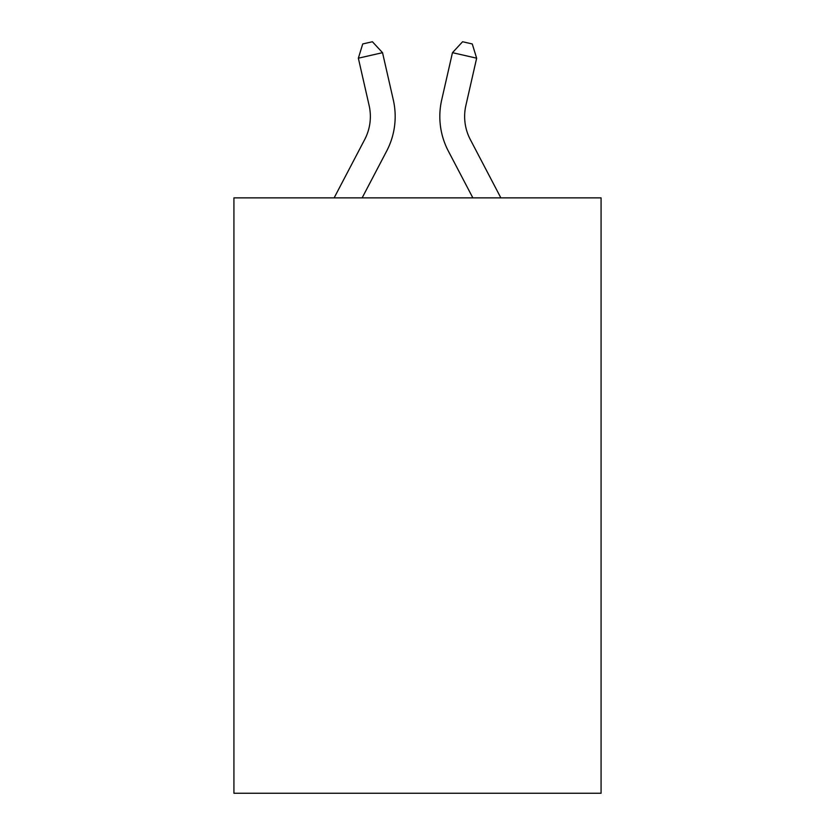 <?xml version="1.0" encoding="UTF-8"?>
<svg xmlns="http://www.w3.org/2000/svg" width="835" height="835" viewBox="0 0 835 835"><rect width="100%" height="100%" fill="white"/><g stroke="black" fill="none" stroke-linecap="round" stroke-linejoin="round"><path stroke-width="1.25" d="M601.075 197.874L601.075 793.25L233.925 793.25L233.925 197.874L601.075 197.874M393.316 99.97L382.534 52.678L393.316 99.97A74.419 74.419 0 0 1 386.678 151.041L362.139 197.874M500.864 197.874L470.303 139.529A49.62 49.62 0 0 1 465.878 105.481L476.649 58.189L452.466 52.678L441.684 99.97A74.419 74.419 0 0 0 448.322 151.041L472.861 197.874M476.649 58.189L472.266 43.952L462.59 41.75L452.466 52.678L441.684 99.97M470.303 139.529A49.62 49.62 0 0 1 465.878 105.481A49.62 49.62 0 0 0 470.303 139.529A49.62 49.62 0 0 1 465.878 105.481A49.62 49.62 0 0 0 470.303 139.529A49.62 49.62 0 0 1 465.878 105.481A49.62 49.62 0 0 0 470.303 139.529A49.62 49.62 0 0 1 465.878 105.481A49.62 49.62 0 0 0 470.303 139.529A49.62 49.62 0 0 1 465.878 105.481A49.62 49.62 0 0 0 470.303 139.529M334.136 197.874L364.697 139.529A49.62 49.62 0 0 0 369.122 105.481L358.351 58.189L362.734 43.952L372.41 41.75L382.534 52.678L358.351 58.189"/></g></svg>
